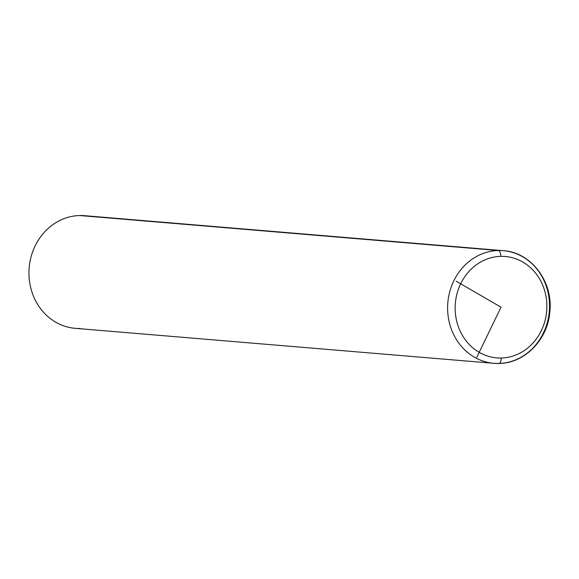 <?xml version="1.0" encoding="UTF-8"?>
<svg xmlns="http://www.w3.org/2000/svg" width="579" height="579" viewBox="0 0 579 579"><rect width="100%" height="100%" fill="white"/><g stroke="black" fill="none" stroke-linecap="round" stroke-linejoin="round"><path stroke-width="0.87" d="M498.794 363.46A5.652 2.439 -91.4 0 0 498.91 363.46A5.652 2.439 88.6 0 1 498.794 363.46A56.518 50.93 -85.2 0 1 493.865 363.315A56.518 50.93 94.8 0 0 498.794 363.46A56.518 50.93 94.8 0 0 549.493 308.498A56.518 50.93 94.8 0 0 503.281 250.664A56.518 50.93 94.8 0 0 498.353 250.519L79.699 215.54L498.353 250.519A56.518 50.93 94.8 0 0 447.654 305.48A56.518 50.93 94.8 0 0 493.865 363.315L75.212 328.329A56.518 50.93 -85.2 0 1 29.001 270.502A56.518 50.93 -85.2 0 1 79.699 215.54A56.518 50.93 94.8 0 0 28.95 273.23A56.518 50.93 94.8 0 0 80.141 328.481M79.699 215.54A56.518 50.93 -85.2 0 1 84.628 215.685L503.281 250.664C531.312 252.241 553.524 282.082 549.797 312.197C547.633 339.815 524.523 363.409 498.91 363.46A5.652 2.439 -91.4 0 0 501.219 358.017A50.865 45.835 -85.2 0 1 455.145 308.296A50.865 45.835 -85.2 0 1 500.813 256.367A50.865 45.835 -85.2 0 1 546.887 306.088A50.865 45.835 -85.2 0 1 501.219 358.017A50.865 45.835 94.8 0 0 546.887 306.088A50.865 45.835 94.8 0 0 500.813 256.367A5.652 2.439 -91.4 0 0 498.353 250.519A56.518 50.93 -85.2 0 1 503.281 250.664M500.813 256.367A50.865 45.835 94.8 0 0 455.145 308.296A50.865 45.835 94.8 0 0 501.219 358.017A5.652 2.439 88.6 0 1 498.91 363.46L493.865 363.315A56.518 50.93 -85.2 0 1 447.654 305.48A56.518 50.93 -85.2 0 1 498.353 250.519A5.652 2.439 88.6 0 1 500.813 256.367M456.18 281.191L501.016 307.196L476.778 357.337"/></g></svg>
